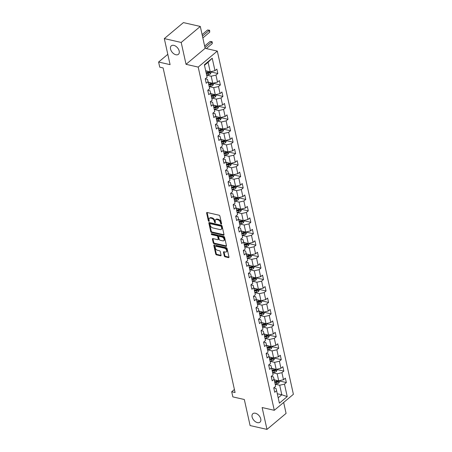 <?xml version="1.0" encoding="UTF-8"?>
<svg xmlns="http://www.w3.org/2000/svg" width="452" height="452" viewBox="0 0 452 452"><rect width="100%" height="100%" fill="white"/><g stroke="black" fill="none" stroke-linecap="round" stroke-linejoin="round"><path stroke-width="0.68" d="M221.237 224.13A0.593 0.373 -130 0 0 221.587 223.734L219.892 216.079A0.847 0.531 -130 0 0 219.067 215.208L207.135 212.491A0.847 0.531 -130 0 0 206.75 212.559A0.847 0.531 -130 0 0 206.632 213.056L208.327 220.712A0.593 0.373 -130 0 0 209.259 220.921L209.039 219.932A2.718 1.706 -130 0 1 209.412 218.333A2.718 1.706 -130 0 1 210.649 218.113L211.643 218.339A2.718 1.706 -130 0 1 214.276 221.124L214.497 222.113A0.593 0.373 -130 0 0 215.423 222.327L215.203 221.339A2.718 1.706 -130 0 1 215.576 219.734A2.718 1.706 -130 0 1 216.813 219.514L217.807 219.74A2.718 1.706 -130 0 1 220.44 222.531L220.661 223.52A0.593 0.373 -130 0 0 221.237 224.13M255.38 413.241A5.537 3.48 -130 0 0 252.866 413.693A5.537 3.48 -130 0 0 252.708 418.603A5.537 3.48 -130 0 0 257.465 422.631A5.537 3.48 -130 0 0 259.979 422.185A5.537 3.48 -130 0 0 260.137 417.275A5.537 3.48 -130 0 0 255.38 413.241M173.828 45.369A5.537 3.48 -130 0 0 171.314 45.821A5.537 3.48 -130 0 0 171.155 50.731A5.537 3.48 -130 0 0 175.907 54.76A5.537 3.48 -130 0 0 178.427 54.313A5.537 3.48 -130 0 0 178.585 49.404A5.537 3.48 -130 0 0 173.828 45.369M224.294 255.956A0.847 0.531 -130 0 0 225.119 256.826L228.463 257.589A0.847 0.531 -130 0 0 228.848 257.521A0.847 0.531 -130 0 0 228.966 257.024L227.085 248.527A0.847 0.531 -130 0 0 226.26 247.651L214.327 244.933A0.847 0.531 -130 0 0 213.943 245.001A0.847 0.531 -130 0 0 213.824 245.498L215.711 254.001A0.847 0.531 -130 0 0 216.531 254.871L220.576 255.792A0.847 0.531 -130 0 0 220.96 255.725A0.847 0.531 -130 0 0 221.079 255.222L220.271 251.589A0.847 0.531 -130 0 0 219.452 250.713L217.446 250.255A2.271 1.429 -130 0 1 215.497 248.606A2.271 1.429 -130 0 1 215.559 246.589A2.271 1.429 -130 0 1 216.593 246.408L224.446 248.199A2.271 1.429 -130 0 1 226.395 249.849A2.271 1.429 -130 0 1 226.333 251.866A2.271 1.429 -130 0 1 225.299 252.046L223.989 251.753A0.847 0.531 -130 0 0 223.604 251.82A0.847 0.531 -130 0 0 223.486 252.318L224.294 255.956L224.808 255.521A0.847 0.531 -130 0 0 225.633 256.397L228.978 257.16A0.847 0.531 -130 0 0 228.983 257.16M181.195 42.454L186.043 64.32L205.146 48.313L200.298 26.448L181.195 42.454L164.313 38.601L170.088 64.647L158.607 62.031L159.748 67.167L163.121 67.936L235.08 392.522L231.706 391.748L232.842 396.884L244.323 399.506L250.097 425.552L266.979 429.4L286.082 413.399L283.658 402.455M186.043 64.32L198.196 67.088L274.285 410.309L262.132 407.534L266.979 429.4M223.497 235.193A0.847 0.531 -130 0 0 223.881 235.125A0.847 0.531 -130 0 0 224 234.628L222.118 226.13A0.847 0.531 -130 0 0 221.294 225.254L209.366 222.537A0.847 0.531 -130 0 0 208.977 222.604A0.847 0.531 -130 0 0 208.858 223.102L210.745 231.599A0.847 0.531 -130 0 0 211.564 232.475L223.497 235.193L224.017 234.763A0.847 0.531 -130 0 0 224.022 234.763L212.084 232.04L211.564 232.475M224.599 237.328L226.486 245.826A0.847 0.531 -130 0 1 226.367 246.323A0.847 0.531 -130 0 1 225.983 246.391L214.05 243.673A0.847 0.531 -130 0 1 213.225 242.803L212.423 239.164A0.847 0.531 -130 0 1 212.536 238.662A0.847 0.531 -130 0 1 212.926 238.594L217.762 239.696A0.847 0.531 -130 0 0 218.147 239.628A0.847 0.531 -130 0 0 218.265 239.131L217.728 236.718A0.847 0.531 -130 0 0 216.909 235.848L211.869 234.695A0.593 0.373 -130 0 1 211.649 233.69L223.78 236.452A0.847 0.531 -130 0 1 224.599 237.328M164.313 38.601L183.416 22.6L200.298 26.448M198.196 67.088L217.305 51.087L293.393 394.302L274.285 410.309M279.624 381.013L286.348 382.545L285.37 378.143L283.489 379.725L281.924 372.68L283.811 371.103L282.833 366.696L280.952 368.278L279.387 361.233L281.274 359.656L280.296 355.255L278.409 356.831L276.85 349.791L278.737 348.209L277.76 343.808L275.873 345.384L274.313 338.345L276.2 336.763L275.223 332.361L273.336 333.943L271.776 326.898L273.658 325.321L272.686 320.914L270.799 322.496L269.239 315.451L271.121 313.874L270.149 309.473L268.262 311.049L266.703 304.01L268.584 302.428L267.607 298.026L265.725 299.603L264.166 292.563L266.047 290.981L265.07 286.579L263.188 288.161L261.623 281.116L263.51 279.539L262.533 275.132L260.651 276.714L259.086 269.669L260.973 268.092L259.996 263.691L258.115 265.267L256.55 258.228L258.437 256.646L257.459 252.244L255.578 253.821L254.013 246.781L255.9 245.199L254.922 240.797L253.035 242.379L251.476 235.334L253.363 233.757L252.385 229.35L250.498 230.932L248.939 223.887L250.826 222.311L249.849 217.909L247.962 219.486L246.402 212.44L248.284 210.864L247.312 206.462L245.425 208.039L243.865 200.999L245.747 199.417L244.775 195.015L242.888 196.597L241.328 189.552L243.21 187.975L242.232 183.568L240.351 185.15L238.792 178.105L240.673 176.529L239.696 172.127L237.814 173.704L236.249 166.658L238.136 165.082L237.159 160.68L235.277 162.257L233.712 155.217L235.599 153.635L234.622 149.233L232.74 150.815L231.175 143.77L233.062 142.194L232.085 137.787L230.204 139.369L228.639 132.323L230.526 130.747L229.548 126.345L227.661 127.922L226.102 120.876L227.989 119.3L227.011 114.898L225.124 116.475L223.565 109.435L225.452 107.853L224.474 103.451L222.587 105.033L221.028 97.988L222.909 96.412L221.938 92.005L220.051 93.587L218.491 86.541L220.373 84.965L219.401 80.563L217.514 82.14L215.954 75.094L217.836 73.518L216.864 69.116L214.977 70.693L212.214 58.223L204.36 64.794L207.129 77.269L205.242 78.846L206.219 83.247L208.106 81.671L207.468 79.326L205.27 78.823M286.348 382.545L284.461 384.127L287.229 396.596L279.381 403.173L276.613 390.697L274.731 392.279L273.754 387.878L275.635 386.296L274.076 379.256L272.194 380.833L271.217 376.431L273.098 374.855L271.539 367.809L269.652 369.386L268.68 364.984L270.562 363.408L269.002 356.362L267.115 357.944L266.143 353.537L268.025 351.961L266.465 344.916L264.578 346.498L263.606 342.096L265.488 340.514L263.928 333.474L262.041 335.051L261.064 330.649L262.951 329.073L261.392 322.027L259.505 323.604L258.527 319.202L260.414 317.626L258.855 310.58L256.968 312.162L255.99 307.755L257.877 306.179L256.312 299.134L254.431 300.716L253.453 296.314L255.34 294.732L253.775 287.692L251.894 289.269L250.916 284.867L252.804 283.285L251.239 276.245L249.357 277.822L248.38 273.42L250.261 271.844L248.702 264.799L246.82 266.381L245.843 261.974L247.724 260.397L246.165 253.352L244.278 254.934L243.306 250.532L245.187 248.95L243.628 241.91L241.741 243.487L240.769 239.085L242.651 237.503L241.091 230.463L239.204 232.04L238.232 227.638L240.114 226.062L238.554 219.017L236.667 220.599L235.69 216.192L237.577 214.615L236.017 207.57L234.13 209.152L233.153 204.75L235.04 203.168L233.481 196.128L231.593 197.705L230.616 193.303L232.503 191.721L230.938 184.682L229.057 186.258L228.079 181.857L229.966 180.28L228.401 173.235L226.52 174.817L225.542 170.41L227.429 168.833L225.864 161.788L223.983 163.37L223.005 158.968L224.893 157.386L223.328 150.346L221.446 151.923L220.469 147.522L222.35 145.939L220.791 138.9L218.904 140.476L217.932 136.075L219.813 134.498L218.254 127.453L216.367 129.029L215.395 124.628L217.276 123.051L215.717 116.006L213.83 117.588L212.858 113.186L214.74 111.604L213.18 104.565L211.293 106.141L210.316 101.74L212.203 100.158L210.643 93.118L208.756 94.694L207.779 90.293L209.666 88.716L208.106 81.671M272.635 372.764L277.161 373.793L278.72 380.838L274.2 379.804M271.245 376.409L273.443 376.906L274.076 379.256M278.72 380.838L283.489 379.725M277.161 373.793L281.924 372.68M270.098 361.317L274.618 362.346L276.183 369.391L271.663 368.363M268.708 364.962L270.901 365.465L271.539 367.809M276.183 369.391L280.952 368.278M274.618 362.346L279.387 361.233M267.561 349.871L272.081 350.905L273.646 357.944L269.126 356.916M266.171 353.515L268.364 354.018L269.002 356.362M273.646 357.944L278.409 356.831M272.081 350.905L276.85 349.791M265.025 338.424L269.545 339.458L271.11 346.503L266.584 345.469M263.635 342.068L265.827 342.571L266.465 344.916M271.11 346.503L275.873 345.384M269.545 339.458L274.313 338.345M262.488 326.982L267.008 328.011L268.573 335.056L264.047 334.022M261.092 330.627L263.29 331.124L263.928 333.474M268.573 335.056L273.336 333.943M267.008 328.011L271.776 326.898M259.951 315.536L264.471 316.564L266.03 323.609L261.51 322.581M258.555 319.18L260.753 319.683L261.392 322.027M266.03 323.609L270.799 322.496M264.471 316.564L269.239 315.451M257.414 304.089L261.934 305.123L263.493 312.162L258.973 311.134M256.018 307.733L258.216 308.236L258.855 310.58M263.493 312.162L268.262 311.049M261.934 305.123L266.703 304.01M254.877 292.642L259.397 293.676L260.957 300.721L256.437 299.687M253.482 296.286L255.679 296.789L256.312 299.134M260.957 300.721L265.725 299.603M259.397 293.676L264.166 292.563M252.34 281.2L256.86 282.229L258.42 289.274L253.9 288.24M250.945 284.845L253.143 285.342L253.775 287.692M258.42 289.274L263.188 288.161M256.86 282.229L261.623 281.116M249.803 269.754L254.323 270.782L255.883 277.827L251.363 276.799M248.408 273.398L250.606 273.901L251.239 276.245M255.883 277.827L260.651 276.714M254.323 270.782L259.086 269.669M247.261 258.307L251.787 259.341L253.346 266.381L248.826 265.352M245.871 261.951L248.069 262.454L248.702 264.799M253.346 266.381L258.115 265.267M251.787 259.341L256.55 258.228M244.724 246.86L249.25 247.894L250.809 254.939L246.289 253.905M243.334 250.504L245.532 251.007L246.165 253.352M250.809 254.939L255.578 253.821M249.25 247.894L254.013 246.781M242.187 235.419L246.707 236.447L248.272 243.492L243.752 242.458M240.797 239.063L242.99 239.56L243.628 241.91M248.272 243.492L253.035 242.379M246.707 236.447L251.476 235.334M239.65 223.972L244.17 225L245.735 232.045L241.21 231.017M238.26 227.616L240.453 228.119L241.091 230.463M245.735 232.045L250.498 230.932M244.17 225L248.939 223.887M237.114 212.525L241.634 213.559L243.199 220.599L238.673 219.57M235.718 216.169L237.916 216.672L238.554 219.017M243.199 220.599L247.962 219.486M241.634 213.559L246.402 212.44M234.577 201.078L239.097 202.112L240.656 209.157L236.136 208.123M233.181 204.722L235.379 205.225L236.017 207.57M240.656 209.157L245.425 208.039M239.097 202.112L243.865 200.999M232.04 189.637L236.56 190.665L238.119 197.71L233.599 196.677M230.644 193.281L232.842 193.778L233.481 196.128M238.119 197.71L242.888 196.597M236.56 190.665L241.328 189.552M229.503 178.19L234.023 179.218L235.582 186.264L231.062 185.235M228.107 181.834L230.305 182.337L230.938 184.682M235.582 186.264L240.351 185.15M234.023 179.218L238.792 178.105M226.966 166.743L231.486 167.777L233.046 174.817L228.526 173.788M225.571 170.387L227.768 170.89L228.401 173.235M233.046 174.817L237.814 173.704M231.486 167.777L236.249 166.658M224.429 155.296L228.949 156.33L230.509 163.375L225.989 162.341M223.034 158.94L225.232 159.443L225.864 161.788M230.509 163.375L235.277 162.257M228.949 156.33L233.712 155.217M221.887 143.855L226.412 144.883L227.972 151.928L223.452 150.895M220.497 147.499L222.695 147.996L223.328 150.346M227.972 151.928L232.74 150.815M226.412 144.883L231.175 143.77M219.35 132.408L223.876 133.436L225.435 140.482L220.915 139.453M217.96 136.052L220.158 136.555L220.791 138.9M225.435 140.482L230.204 139.369M223.876 133.436L228.639 132.323M216.813 120.961L221.333 121.995L222.898 129.035L218.378 128.006M215.423 124.605L217.615 125.108L218.254 127.453M222.898 129.035L227.661 127.922M221.333 121.995L226.102 120.876M214.276 109.514L218.796 110.548L220.361 117.588L215.841 116.559M212.886 113.158L215.079 113.661L215.717 116.006M220.361 117.588L225.124 116.475M218.796 110.548L223.565 109.435M211.739 98.073L216.259 99.101L217.824 106.147L213.299 105.113M210.344 101.717L212.542 102.214L213.18 104.565M217.824 106.147L222.587 105.033M216.259 99.101L221.028 97.988M209.203 86.626L213.723 87.654L215.282 94.7L210.762 93.671M207.807 90.27L210.005 90.773L210.643 93.118M215.282 94.7L220.051 93.587M213.723 87.654L218.491 86.541M206.666 75.179L211.186 76.213L212.745 83.253L208.225 82.224M212.745 83.253L217.514 82.14M211.186 76.213L215.954 75.094M212.214 58.223L208.095 62.269L210.208 71.806L205.688 70.778M210.208 71.806L214.977 70.693M205.146 48.313L217.305 51.087M234.407 389.483L231.706 391.748M167.799 54.33L158.607 62.031M208.095 62.269L204.473 65.303M277.291 393.748L281.811 394.777L279.698 385.24L275.178 384.206M278.189 397.811L281.811 394.777L287.229 396.596M273.782 387.856L275.98 388.353L276.613 390.697M279.698 385.24L284.461 384.127M211.112 71.987L217.836 73.518M213.655 83.428L220.373 84.965M216.192 94.875L222.909 96.412M218.728 106.322L225.452 107.853M221.265 117.769L227.989 119.3M223.802 129.21L230.526 130.747M226.339 140.657L233.062 142.194M228.876 152.104L235.599 153.635M231.413 163.551L238.136 165.082M233.95 174.992L240.673 176.529M236.486 186.439L243.21 187.975M239.023 197.886L245.747 199.417M241.566 209.332L248.284 210.864M244.103 220.774L250.826 222.311M246.639 232.221L253.363 233.757M249.176 243.668L255.9 245.199M251.713 255.114L258.437 256.646M254.25 266.556L260.973 268.092M256.787 278.003L263.51 279.539M259.324 289.449L266.047 290.981M261.861 300.896L268.584 302.428M264.397 312.343L271.121 313.874M266.94 323.785L273.658 325.321M269.477 335.231L276.2 336.763M272.014 346.678L278.737 348.209M274.55 358.125L281.274 359.656M277.087 369.566L283.811 371.103M221.559 223.616A0.593 0.373 -130 0 1 221.175 223.09L220.955 222.096A2.718 1.706 -130 0 0 218.322 219.31L217.807 219.74M215.576 219.734L216.096 219.305A2.718 1.706 -130 0 1 217.327 219.084L218.322 219.31M209.412 218.333L209.931 217.898A2.718 1.706 -130 0 1 211.163 217.678L212.157 217.904A2.718 1.706 -130 0 1 214.79 220.695L215.011 221.683A0.593 0.373 -130 0 0 215.395 222.209M207.129 212.485A0.847 0.531 -130 0 0 207.152 212.626L208.847 220.277A0.593 0.373 -130 0 0 209.231 220.808M209.361 222.537A0.847 0.531 -130 0 0 209.378 222.672L211.259 231.17A0.847 0.531 -130 0 0 212.084 232.04M221.367 226.706A0.593 0.373 -130 0 0 220.791 226.096L210.316 223.712A0.593 0.373 -130 0 0 209.965 224.107L210.197 225.152A2.718 1.706 -130 0 0 212.83 227.938L219.988 229.571A2.718 1.706 -130 0 0 221.22 229.35A2.718 1.706 -130 0 0 221.599 227.751L221.367 226.706L221.881 226.277A0.593 0.373 -130 0 0 221.305 225.667L220.791 226.096M210.044 223.757L210.564 223.328A0.593 0.373 -130 0 1 210.835 223.277L221.305 225.667M221.22 229.35L221.74 228.921A2.718 1.706 -130 0 0 222.113 227.322L221.599 227.751M221.881 226.277L222.113 227.322M225.983 246.391L226.497 245.961A0.847 0.531 -130 0 0 226.503 245.961L214.564 243.238L214.05 243.673M212.92 238.594A0.847 0.531 -130 0 0 212.937 238.729L213.745 242.368A0.847 0.531 -130 0 0 214.564 243.238M218.147 239.628L218.666 239.198A0.847 0.531 -130 0 0 218.785 238.696L218.248 236.283A0.847 0.531 -130 0 0 217.423 235.413L212.389 234.266L211.869 234.695M211.835 233.729A0.593 0.373 -130 0 0 212.389 234.266M222.785 240.843A2.271 1.429 -130 0 0 223.813 240.656A2.271 1.429 -130 0 0 223.881 238.645A2.271 1.429 -130 0 0 221.932 236.989L219.163 236.356A0.847 0.531 -130 0 0 218.774 236.43A0.847 0.531 -130 0 0 218.661 236.927L219.192 239.34A0.847 0.531 -130 0 0 220.017 240.21L222.785 240.843M223.813 240.656L224.333 240.227A2.271 1.429 -130 0 0 224.395 238.21A2.271 1.429 -130 0 0 222.446 236.56L221.932 236.989M218.774 236.43L219.293 235.995A0.847 0.531 -130 0 1 219.678 235.927L222.446 236.56M223.983 251.747A0.847 0.531 -130 0 0 224.006 251.888L224.808 255.521M226.333 251.866L226.847 251.431A2.271 1.429 -130 0 0 226.91 249.419A2.271 1.429 -130 0 0 224.96 247.764L224.446 248.199M215.559 246.589L216.073 246.159A2.271 1.429 -130 0 1 217.107 245.973L224.96 247.764M214.321 244.933A0.847 0.531 -130 0 0 214.344 245.069L216.225 253.566A0.847 0.531 -130 0 0 217.05 254.436L221.09 255.357A0.847 0.531 -130 0 0 221.096 255.363L220.576 255.792M207.123 71.105L205.801 71.275M211.033 71.614L211.197 72.36L210.327 73.959A2.294 1.136 167.5 0 1 208.4 74.716L206.615 74.942M206.304 73.546L208.095 73.32A2.294 1.136 -12.5 0 0 209.547 72.874L209.355 71.992A2.294 1.136 167.5 0 1 207.897 72.439L206.106 72.67M209.547 72.874L208.575 72.653A1.17 0.582 167.5 0 1 208.174 72.738L206.18 72.992M202.846 37.94L209.671 32.222L209.27 30.386L207.581 30.001L202.106 34.589M202.439 36.103L209.27 30.386L209.553 30.256L209.717 30.99L209.671 32.222M207.581 30.001L209.553 30.256M209.66 82.552L208.338 82.722M213.57 83.061L213.734 83.806L212.864 85.405A2.294 1.136 167.5 0 1 210.937 86.157L209.152 86.388M208.841 84.993L210.632 84.767A2.294 1.136 -12.5 0 0 212.084 84.321L211.892 83.439A2.294 1.136 167.5 0 1 210.434 83.886L208.643 84.112M212.084 84.321L211.112 84.095A1.17 0.582 167.5 0 1 210.711 84.185L208.717 84.439M206.338 48.584L212.214 43.663L211.807 41.833L210.118 41.448L204.643 46.031M204.976 47.55L211.807 41.833L212.09 41.703L212.254 42.437L212.214 43.663M210.118 41.448L212.09 41.703M212.197 93.993L210.875 94.163M216.107 94.508L216.271 95.253L215.401 96.852A2.294 1.136 167.5 0 1 213.48 97.604L211.689 97.835M211.378 96.44L213.169 96.208A2.294 1.136 -12.5 0 0 214.621 95.762L214.429 94.88A2.294 1.136 167.5 0 1 212.971 95.332L211.18 95.558M214.621 95.762L213.649 95.541A1.17 0.582 167.5 0 1 213.248 95.632L211.253 95.886M214.734 105.44L213.412 105.61M218.644 105.954L218.813 106.7L217.937 108.299A2.294 1.136 167.5 0 1 216.016 109.051L214.225 109.277M213.915 107.887L215.706 107.655A2.294 1.136 -12.5 0 0 217.163 107.209L216.966 106.327A2.294 1.136 167.5 0 1 215.508 106.774L213.723 107.005M217.163 107.209L216.192 106.988A1.17 0.582 167.5 0 1 215.785 107.079L213.79 107.333M217.271 116.887L215.949 117.057M221.181 117.396L221.35 118.141L220.48 119.74A2.294 1.136 167.5 0 1 218.553 120.498L216.762 120.724M216.451 119.328L218.243 119.102A2.294 1.136 -12.5 0 0 219.7 118.656L219.502 117.774A2.294 1.136 167.5 0 1 218.045 118.221L216.259 118.452M219.7 118.656L218.728 118.435A1.17 0.582 167.5 0 1 218.322 118.52L216.327 118.774M219.808 128.334L218.485 128.504M223.717 128.843L223.887 129.588L223.017 131.187A2.294 1.136 167.5 0 1 221.09 131.939L219.299 132.17M218.988 130.775L220.779 130.549A2.294 1.136 -12.5 0 0 222.237 130.103L222.039 129.221A2.294 1.136 167.5 0 1 220.587 129.667L218.796 129.893M222.237 130.103L221.265 129.877A1.17 0.582 167.5 0 1 220.858 129.967L218.87 130.221M222.35 139.775L221.022 139.945M226.26 140.29L226.424 141.035L225.554 142.634A2.294 1.136 167.5 0 1 223.627 143.386L221.836 143.617M221.525 142.222L223.316 141.99A2.294 1.136 -12.5 0 0 224.774 141.544L224.576 140.662A2.294 1.136 167.5 0 1 223.124 141.114L221.333 141.34M224.774 141.544L223.802 141.323A1.17 0.582 167.5 0 1 223.395 141.414L221.407 141.668M224.887 151.222L223.559 151.392M228.797 151.736L228.961 152.482L228.09 154.081A2.294 1.136 167.5 0 1 226.164 154.833L224.373 155.059M224.068 153.669L225.853 153.437A2.294 1.136 -12.5 0 0 227.311 152.991L227.113 152.109A2.294 1.136 167.5 0 1 225.661 152.556L223.87 152.787M227.311 152.991L226.339 152.77A1.17 0.582 167.5 0 1 225.932 152.861L223.943 153.115M227.424 162.669L226.096 162.839M231.334 163.178L231.497 163.923L230.627 165.522A2.294 1.136 167.5 0 1 228.701 166.279L226.91 166.505M226.605 165.11L228.39 164.884A2.294 1.136 -12.5 0 0 229.848 164.438L229.65 163.556A2.294 1.136 167.5 0 1 228.198 164.003L226.407 164.234M229.848 164.438L228.876 164.217A1.17 0.582 167.5 0 1 228.475 164.302L226.48 164.556M229.961 174.116L228.633 174.286M233.87 174.625L234.034 175.37L233.164 176.969A2.294 1.136 167.5 0 1 231.238 177.721L229.446 177.952M229.141 176.557L230.932 176.331A2.294 1.136 -12.5 0 0 232.384 175.885L232.192 175.003A2.294 1.136 167.5 0 1 230.735 175.449L228.944 175.675M232.384 175.885L231.413 175.658A1.17 0.582 167.5 0 1 231.012 175.749L229.017 176.003M232.497 185.557L231.175 185.727M236.407 186.071L236.571 186.817L235.701 188.416A2.294 1.136 167.5 0 1 233.774 189.168L231.989 189.399M231.678 188.004L233.469 187.772A2.294 1.136 -12.5 0 0 234.921 187.326L234.729 186.444A2.294 1.136 167.5 0 1 233.272 186.896L231.48 187.122M234.921 187.326L233.95 187.105A1.17 0.582 167.5 0 1 233.548 187.196L231.554 187.45M235.034 197.004L233.712 197.174M238.944 197.518L239.108 198.264L238.238 199.863A2.294 1.136 167.5 0 1 236.311 200.615L234.526 200.841M234.215 199.451L236.006 199.219A2.294 1.136 -12.5 0 0 237.458 198.773L237.266 197.891A2.294 1.136 167.5 0 1 235.808 198.338L234.017 198.569M237.458 198.773L236.486 198.552A1.17 0.582 167.5 0 1 236.085 198.643L234.091 198.897M237.571 208.451L236.249 208.621M241.481 208.96L241.645 209.711L240.775 211.304A2.294 1.136 167.5 0 1 238.848 212.061L237.063 212.287M236.752 210.892L238.543 210.666A2.294 1.136 -12.5 0 0 239.995 210.22L239.803 209.338A2.294 1.136 167.5 0 1 238.345 209.784L236.554 210.016M239.995 210.22L239.023 209.999A1.17 0.582 167.5 0 1 238.622 210.084L236.628 210.338M240.108 219.898L238.786 220.067M244.018 220.406L244.187 221.152L243.312 222.751A2.294 1.136 167.5 0 1 241.391 223.503L239.6 223.734M239.289 222.339L241.08 222.113A2.294 1.136 -12.5 0 0 242.532 221.666L242.34 220.785A2.294 1.136 167.5 0 1 240.882 221.231L239.097 221.457M242.532 221.666L241.566 221.44A1.17 0.582 167.5 0 1 241.159 221.531L239.164 221.785M242.645 231.339L241.323 231.509M246.555 231.853L246.724 232.599L245.854 234.198A2.294 1.136 167.5 0 1 243.927 234.95L242.136 235.181M241.826 233.786L243.617 233.554A2.294 1.136 -12.5 0 0 245.074 233.108L244.877 232.226A2.294 1.136 167.5 0 1 243.419 232.678L241.634 232.904M245.074 233.108L244.103 232.887A1.17 0.582 167.5 0 1 243.696 232.978L241.701 233.232M245.182 242.786L243.86 242.956M249.092 243.3L249.261 244.046L248.391 245.645A2.294 1.136 167.5 0 1 246.464 246.397L244.673 246.622M244.362 245.233L246.154 245.001A2.294 1.136 -12.5 0 0 247.611 244.555L247.413 243.673A2.294 1.136 167.5 0 1 245.961 244.12L244.17 244.351M247.611 244.555L246.639 244.334A1.17 0.582 167.5 0 1 246.233 244.425L244.244 244.679M247.724 254.233L246.397 254.403M251.634 254.747L251.798 255.493L250.928 257.086A2.294 1.136 167.5 0 1 249.001 257.843L247.21 258.069M246.899 256.674L248.69 256.448A2.294 1.136 -12.5 0 0 250.148 256.001L249.95 255.12A2.294 1.136 167.5 0 1 248.498 255.566L246.707 255.798M250.148 256.001L249.176 255.781A1.17 0.582 167.5 0 1 248.769 255.866L246.781 256.12M250.261 265.68L248.933 265.849M254.171 266.188L254.335 266.934L253.465 268.533A2.294 1.136 167.5 0 1 251.538 269.285L249.747 269.516M249.442 268.121L251.227 267.895A2.294 1.136 -12.5 0 0 252.685 267.448L252.487 266.567A2.294 1.136 167.5 0 1 251.035 267.013L249.244 267.239M252.685 267.448L251.713 267.222A1.17 0.582 167.5 0 1 251.306 267.313L249.318 267.567M252.798 277.121L251.47 277.291M256.708 277.635L256.872 278.381L256.001 279.98A2.294 1.136 167.5 0 1 254.075 280.732L252.284 280.963M251.979 279.568L253.764 279.336A2.294 1.136 -12.5 0 0 255.222 278.89L255.024 278.008A2.294 1.136 167.5 0 1 253.572 278.46L251.781 278.686M255.222 278.89L254.25 278.669A1.17 0.582 167.5 0 1 253.843 278.76L251.854 279.014M255.335 288.568L254.007 288.738M259.245 289.082L259.408 289.828L258.538 291.427A2.294 1.136 167.5 0 1 256.612 292.178L254.821 292.404M254.516 291.015L256.301 290.783A2.294 1.136 -12.5 0 0 257.759 290.337L257.567 289.455A2.294 1.136 167.5 0 1 256.109 289.901L254.318 290.133M257.759 290.337L256.787 290.116A1.17 0.582 167.5 0 1 256.386 290.207L254.391 290.461M257.872 300.015L256.55 300.184M261.781 300.529L261.945 301.275L261.075 302.868A2.294 1.136 167.5 0 1 259.149 303.625L257.363 303.851M257.052 302.461L258.843 302.23A2.294 1.136 -12.5 0 0 260.295 301.783L260.103 300.902A2.294 1.136 167.5 0 1 258.646 301.348L256.855 301.58M260.295 301.783L259.324 301.563A1.17 0.582 167.5 0 1 258.923 301.648L256.928 301.902M260.408 311.462L259.086 311.631M264.318 311.97L264.482 312.716L263.612 314.315A2.294 1.136 167.5 0 1 261.685 315.067L259.9 315.298M259.589 313.903L261.38 313.677A2.294 1.136 -12.5 0 0 262.832 313.23L262.64 312.349A2.294 1.136 167.5 0 1 261.183 312.795L259.392 313.021M262.832 313.23L261.861 313.004A1.17 0.582 167.5 0 1 261.459 313.095L259.465 313.349M262.945 322.903L261.623 323.073M266.855 323.417L267.019 324.163L266.149 325.762A2.294 1.136 167.5 0 1 264.222 326.513L262.437 326.745M262.126 325.35L263.917 325.118A2.294 1.136 -12.5 0 0 265.369 324.672L265.177 323.796A2.294 1.136 167.5 0 1 263.719 324.242L261.928 324.468M265.369 324.672L264.397 324.451A1.17 0.582 167.5 0 1 263.996 324.542L262.002 324.796M265.482 334.35L264.16 334.52M269.392 334.864L269.556 335.61L268.686 337.209A2.294 1.136 167.5 0 1 266.765 337.96L264.974 338.186M264.663 336.796L266.454 336.565A2.294 1.136 -12.5 0 0 267.906 336.118L267.714 335.237A2.294 1.136 167.5 0 1 266.256 335.683L264.471 335.915M267.906 336.118L266.94 335.898A1.17 0.582 167.5 0 1 266.533 335.989L264.539 336.243M268.019 345.797L266.697 345.966M271.929 346.311L272.098 347.057L271.228 348.656A2.294 1.136 167.5 0 1 269.302 349.407L267.511 349.633M267.2 348.243L268.991 348.012A2.294 1.136 -12.5 0 0 270.449 347.565L270.251 346.684A2.294 1.136 167.5 0 1 268.793 347.13L267.008 347.362M270.449 347.565L269.477 347.345A1.17 0.582 167.5 0 1 269.07 347.43L267.075 347.684M270.556 357.244L269.234 357.413M274.466 357.752L274.635 358.498L273.765 360.097A2.294 1.136 167.5 0 1 271.838 360.849L270.047 361.08M269.737 359.685L271.528 359.459A2.294 1.136 -12.5 0 0 272.985 359.012L272.788 358.131A2.294 1.136 167.5 0 1 271.336 358.577L269.545 358.803M272.985 359.012L272.014 358.786A1.17 0.582 167.5 0 1 271.607 358.877L269.618 359.131M273.098 368.685L271.771 368.855M277.008 369.199L277.172 369.945L276.302 371.544A2.294 1.136 167.5 0 1 274.375 372.295L272.584 372.527M272.273 371.132L274.065 370.9A2.294 1.136 -12.5 0 0 275.522 370.454L275.325 369.578A2.294 1.136 167.5 0 1 273.872 370.024L272.081 370.25M275.522 370.454L274.55 370.233A1.17 0.582 167.5 0 1 274.144 370.324L272.155 370.578M275.635 380.132L274.307 380.301M279.545 380.646L279.709 381.392L278.839 382.991A2.294 1.136 167.5 0 1 276.912 383.742L275.121 383.974M274.816 382.578L276.601 382.347A2.294 1.136 -12.5 0 0 278.059 381.9L277.861 381.019A2.294 1.136 167.5 0 1 276.409 381.465L274.618 381.697M278.059 381.9L277.087 381.68A1.17 0.582 167.5 0 1 276.68 381.77L274.692 382.025M220.955 222.096L220.44 222.531M217.327 219.084L216.813 219.514M215.011 221.683L214.497 222.113M214.79 220.695L214.276 221.124M212.157 217.904L211.643 218.339M211.163 217.678L210.649 218.113M208.847 220.277L208.327 220.712M207.152 212.626L206.632 213.056M221.175 223.09L220.661 223.52M211.259 231.17L210.745 231.599M209.378 222.672L208.858 223.102M210.835 223.277L210.316 223.712M213.745 242.368L213.225 242.803M212.937 238.729L212.423 239.164M218.785 238.696L218.265 239.131M218.248 236.283L217.728 236.718M217.423 235.413L216.909 235.848M219.678 235.927L219.163 236.356M224.006 251.888L223.486 252.318M217.107 245.973L216.593 246.408M217.05 254.436L216.531 254.871M216.225 253.566L215.711 254.001M214.344 245.069L213.824 245.498M228.978 257.16L228.463 257.589M225.633 256.397L225.119 256.826M210.349 73.919L209.864 71.732M207.897 72.439L207.626 71.218M208.4 74.716L208.095 73.32M212.886 85.366L212.4 83.174M210.434 83.886L210.163 82.665M210.937 86.157L210.632 84.767M215.423 96.813L214.937 94.621M212.971 95.332L212.7 94.112M213.48 97.604L213.169 96.208M217.96 108.26L217.474 106.067M215.508 106.774L215.242 105.559M216.016 109.051L215.706 107.655M220.497 119.701L220.011 117.514M218.045 118.221L217.779 117M218.553 120.498L218.243 119.102M223.039 131.148L222.553 128.956M220.587 129.667L220.316 128.447M221.09 131.939L220.779 130.549M225.576 142.595L225.09 140.402M223.124 141.114L222.853 139.894M223.627 143.386L223.316 141.99M228.113 154.042L227.627 151.849M225.661 152.556L225.39 151.341M226.164 154.833L225.853 153.437M230.65 165.483L230.164 163.296M228.198 164.003L227.927 162.782M228.701 166.279L228.39 164.884M233.187 176.93L232.701 174.738M230.735 175.449L230.463 174.229M231.238 177.721L230.932 176.331M235.724 188.377L235.238 186.184M233.272 186.896L233 185.676M233.774 189.168L233.469 187.772M238.26 199.824L237.775 197.631M235.808 198.338L235.537 197.123M236.311 200.615L236.006 199.219M240.797 211.265L240.311 209.078M238.345 209.784L238.074 208.564M238.848 212.061L238.543 210.666M243.334 222.712L242.848 220.519M240.882 221.231L240.617 220.011M241.391 223.503L241.08 222.113M245.871 234.159L245.385 231.966M243.419 232.678L243.153 231.458M243.927 234.95L243.617 233.554M248.414 245.605L247.928 243.413M245.961 244.12L245.69 242.905M246.464 246.397L246.154 245.001M250.95 257.047L250.464 254.86M248.498 255.566L248.227 254.346M249.001 257.843L248.69 256.448M253.487 268.494L253.001 266.301M251.035 267.013L250.764 265.793M251.538 269.285L251.227 267.895M256.024 279.941L255.538 277.748M253.572 278.46L253.301 277.24M254.075 280.732L253.764 279.336M258.561 291.387L258.075 289.195M256.109 289.901L255.838 288.687M256.612 292.178L256.301 290.783M261.098 302.829L260.612 300.642M258.646 301.348L258.374 300.128M259.149 303.625L258.843 302.23M263.635 314.276L263.149 312.083M261.183 312.795L260.911 311.575M261.685 315.067L261.38 313.677M266.171 325.722L265.686 323.53M263.719 324.242L263.448 323.022M264.222 326.513L263.917 325.118M268.708 337.169L268.222 334.977M266.256 335.683L265.985 334.469M266.765 337.96L266.454 336.565M271.245 348.611L270.759 346.424M268.793 347.13L268.528 345.91M269.302 349.407L268.991 348.012M273.788 360.058L273.302 357.865M271.336 358.577L271.064 357.357M271.838 360.849L271.528 359.459M276.325 371.504L275.839 369.312M273.872 370.024L273.601 368.804M274.375 372.295L274.065 370.9M278.861 382.951L278.375 380.759M276.409 381.465L276.138 380.251M276.912 383.742L276.601 382.347"/></g></svg>

